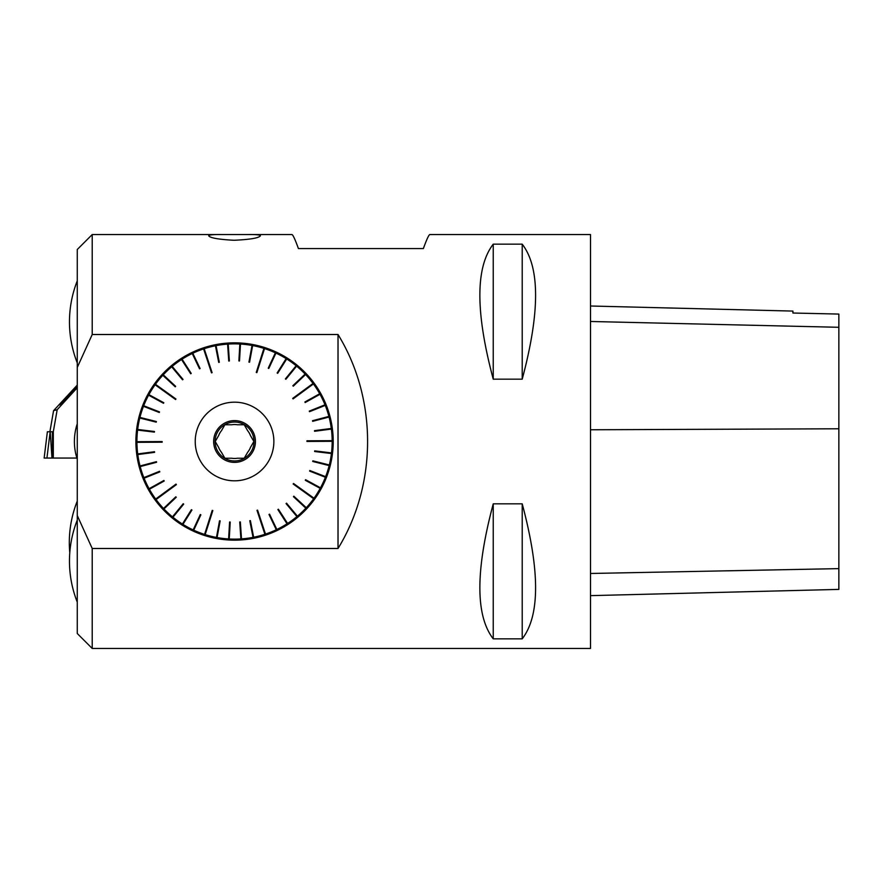 <?xml version="1.0" encoding="UTF-8"?>
<svg xmlns="http://www.w3.org/2000/svg" width="883" height="883" viewBox="0 0 883 883"><rect width="100%" height="100%" fill="white"/><g stroke="black" fill="none" stroke-linecap="round" stroke-linejoin="round"><path stroke-width="1.32" d="M250.43 435.529L253.885 441.5L250.43 435.529A16.965 16.965 0 0 0 247.659 430.727L244.216 424.756L247.659 430.727M247.659 452.273L244.216 458.244L247.659 452.273A16.965 16.965 0 0 0 250.43 447.471L253.885 441.5L250.43 447.471M231.776 458.244L224.878 458.244L231.776 458.244A16.965 16.965 0 0 0 237.317 458.244L244.216 458.244M218.664 447.471L215.209 441.5L218.664 447.471A16.965 16.965 0 0 0 221.434 452.273L224.878 458.244L221.434 452.273M221.434 430.727L224.878 424.756L221.434 430.727A16.965 16.965 0 0 0 218.664 435.529L215.209 441.5L218.664 435.529M221.523 234.547L92.218 234.547L92.218 334.514L338.023 334.514C377.438 398.741 377.438 484.259 338.023 548.486L92.218 548.486L92.218 648.453L590.506 648.453L590.506 234.547L429.878 234.547C428.906 234.613 426.732 239.282 423.365 248.564L298.421 248.564C295.065 239.282 292.891 234.613 291.909 234.547L247.571 234.547C255.827 234.436 260.11 234.845 260.419 235.761C258.951 238.002 250.331 239.503 234.547 240.242L233.509 240.242C218.3 239.403 210.022 237.913 208.675 235.761C208.984 234.845 213.267 234.436 221.523 234.547L247.571 234.547M493.244 244.161L522.217 244.161C540.043 267.317 540.043 312.317 522.217 379.171L493.244 379.171C475.407 312.317 475.407 267.317 493.244 244.161L493.244 379.171M493.244 503.829L522.217 503.829C540.043 570.683 540.043 615.683 522.217 638.839L493.244 638.839C475.407 615.683 475.407 570.683 493.244 503.829L493.244 638.839M590.506 595.639L838.85 589.403L838.85 314.072L792.912 313.024L838.85 314.072M590.506 306.004L792.912 311.081L792.912 313.024M522.217 638.839L522.217 503.829M522.217 379.171L522.217 244.161M92.218 648.453L77.263 633.497L77.263 249.503L92.218 234.547M92.218 548.486L77.263 515.54M77.263 367.46L92.218 334.514M333.211 441.5A98.664 98.664 0 0 1 185.22 526.941A98.664 98.664 0 0 1 185.22 356.059A98.664 98.664 0 0 1 333.211 441.5M338.023 334.514L338.023 548.486M255.915 474.502A39.316 39.316 0 0 0 253.333 406.953A39.316 39.316 0 0 0 195.231 441.5A39.316 39.316 0 0 0 255.915 474.502M287.03 523.818L277.869 509.557L278.388 509.215L287.604 523.453A97.627 97.627 0 0 1 287.549 523.487L287.03 523.818A97.627 97.627 0 0 1 276.854 529.48L276.302 529.756A97.627 97.627 0 0 1 265.496 534.094L257.571 510.142L256.986 510.33L264.911 534.292A97.627 97.627 0 0 1 253.653 537.239L253.035 537.361A97.627 97.627 0 0 1 241.501 538.884L240.882 538.928A97.627 97.627 0 0 1 229.238 538.983L228.62 538.95A97.627 97.627 0 0 1 217.063 537.548L216.456 537.438A97.627 97.627 0 0 1 205.165 534.601L212.836 510.562L212.24 510.374L204.569 534.414A97.627 97.627 0 0 1 193.719 530.186L193.156 529.921A97.627 97.627 0 0 1 182.936 524.37L182.406 524.038A97.627 97.627 0 0 1 172.947 517.25L172.472 516.853A97.627 97.627 0 0 1 163.94 508.928L163.521 508.476A97.627 97.627 0 0 1 156.048 499.546L176.39 484.612L176.015 484.105L155.684 499.05A97.627 97.627 0 0 1 149.393 489.248L149.095 488.707A97.627 97.627 0 0 1 144.084 478.2L143.852 477.626A97.627 97.627 0 0 1 140.198 466.577L140.033 465.97A97.627 97.627 0 0 1 137.792 454.546L137.715 453.939A97.627 97.627 0 0 1 136.92 442.328L162.152 442.195L162.152 441.566L136.92 441.699A97.627 97.627 0 0 1 137.593 430.076L137.66 429.469A97.627 97.627 0 0 1 139.779 418.023L139.933 417.416A97.627 97.627 0 0 1 143.476 406.323L143.697 405.75A97.627 97.627 0 0 1 148.598 395.187L148.896 394.646A97.627 97.627 0 0 1 155.088 384.778L175.574 399.502L175.938 399.006L155.441 384.282A97.627 97.627 0 0 1 162.814 375.275L163.245 374.811A97.627 97.627 0 0 1 171.688 366.798L172.163 366.401A97.627 97.627 0 0 1 181.545 359.513L182.064 359.182A97.627 97.627 0 0 1 192.24 353.52L192.792 353.244A97.627 97.627 0 0 1 203.598 348.906L211.523 372.858L212.108 372.67L204.183 348.708A97.627 97.627 0 0 1 215.441 345.761L216.059 345.639A97.627 97.627 0 0 1 227.593 344.116L228.211 344.072A97.627 97.627 0 0 1 239.856 344.017L240.474 344.05A97.627 97.627 0 0 1 252.03 345.452L252.637 345.562A97.627 97.627 0 0 1 263.929 348.399L256.258 372.438L256.854 372.626L264.525 348.586A97.627 97.627 0 0 1 275.375 352.814L275.938 353.079A97.627 97.627 0 0 1 286.158 358.63L286.688 358.962A97.627 97.627 0 0 1 296.147 365.75L296.622 366.147A97.627 97.627 0 0 1 305.154 374.072L305.573 374.524A97.627 97.627 0 0 1 313.046 383.454L292.703 398.388L293.079 398.895L313.41 383.95A97.627 97.627 0 0 1 319.701 393.752L319.999 394.293A97.627 97.627 0 0 1 325.01 404.8L325.242 405.374A97.627 97.627 0 0 1 328.895 416.423L329.061 417.03A97.627 97.627 0 0 1 331.302 428.454L331.379 429.061A97.627 97.627 0 0 1 332.174 440.683L306.942 440.805L306.942 441.434L332.174 441.301A97.627 97.627 0 0 1 331.5 452.924L331.434 453.531A97.627 97.627 0 0 1 329.315 464.977L329.16 465.584A97.627 97.627 0 0 1 325.617 476.677L325.397 477.25A97.627 97.627 0 0 1 320.496 487.813L320.198 488.354A97.627 97.627 0 0 1 314.006 498.222L293.52 483.498L293.156 483.994L313.653 498.718A97.627 97.627 0 0 1 306.28 507.725L305.849 508.189A97.627 97.627 0 0 1 297.405 516.202L296.931 516.599A97.627 97.627 0 0 1 287.604 523.453M297.405 516.202L286.534 503.189L286.059 503.586L296.931 516.599M306.28 507.725L293.851 496.191L293.432 496.643L305.849 508.189M320.496 487.813L305.595 479.723L305.297 480.264L320.198 488.354M325.617 476.677L309.823 470.518L309.602 471.092L325.397 477.25M329.315 464.977L312.869 460.849L312.714 461.456L329.16 465.584M331.5 452.924L314.679 450.882L314.602 451.5L331.434 453.531M331.302 428.454L314.491 430.661L314.569 431.279L331.379 429.061M328.895 416.423L312.505 420.727L312.659 421.323L329.061 417.03M325.01 404.8L309.282 411.125L309.514 411.699L325.242 405.374M319.701 393.752L304.889 401.997L305.187 402.538L319.999 394.293M305.154 374.072L292.847 385.739L293.277 386.191L305.573 374.524M296.147 365.75L285.408 378.873L285.882 379.271L296.622 366.147M286.158 358.63L277.152 372.99L277.681 373.321L286.688 358.962M275.375 352.814L268.233 368.189L268.796 368.454L275.938 353.079M252.03 345.452L248.94 362.118L249.558 362.229L252.637 345.562M239.856 344.017L238.885 360.937L239.503 360.981L240.474 344.05M227.593 344.116L228.752 361.037L229.37 360.992L228.211 344.072M215.441 345.761L218.708 362.394L219.315 362.273L216.059 345.639M192.24 353.52L199.536 368.818L200.099 368.553L192.792 353.244M181.545 359.513L190.706 373.785L191.225 373.443L182.064 359.182M171.688 366.798L182.56 379.811L183.035 379.414L172.163 366.401M162.814 375.275L175.242 386.809L175.662 386.357L163.245 374.811M148.598 395.187L163.498 403.277L163.797 402.736L148.896 394.646M143.476 406.323L159.271 412.482L159.492 411.908L143.697 405.75M139.779 418.023L156.225 422.151L156.379 421.544L139.933 417.416M137.593 430.076L154.415 432.118L154.492 431.5L137.66 429.469M137.792 454.546L154.602 452.339L154.525 451.721L137.715 453.939M140.198 466.577L156.589 462.273L156.434 461.677L140.033 465.97M144.084 478.2L159.812 471.875L159.58 471.301L143.852 477.626M149.393 489.248L164.205 481.003L163.907 480.462L149.095 488.707M163.94 508.928L176.247 497.261L175.816 496.809L163.521 508.476M172.947 517.25L183.686 504.127L183.211 503.729L172.472 516.853M182.936 524.37L191.942 510.01L191.412 509.679L182.406 524.038M193.719 530.186L200.86 514.811L200.298 514.546L193.156 529.921M217.063 537.548L220.154 520.882L219.536 520.771L216.456 537.438M229.238 538.983L230.209 522.063L229.591 522.019L228.62 538.95M241.501 538.884L240.342 521.963L239.723 522.008L240.882 538.928M253.653 537.239L250.386 520.606L249.779 520.727L253.035 537.361M276.854 529.48L269.558 514.182L268.995 514.447L276.302 529.756M265.496 534.094L265.077 534.8L256.986 510.33M205.165 534.601L204.403 534.921L212.24 510.374M156.048 499.546L155.253 499.37L176.015 484.105M136.92 442.328L136.379 441.71L162.152 441.566M155.088 384.778L155.011 383.962L175.938 399.006M203.598 348.906L204.017 348.2L212.108 372.67M263.929 348.399L264.69 348.079L256.854 372.626M313.046 383.454L313.851 383.63L293.079 398.895M332.174 440.683L332.714 441.29L306.942 441.434M314.006 498.222L314.083 499.038L293.156 483.994M155.618 499.866L176.39 484.612M204.999 535.109L212.836 510.562M265.662 534.601L257.571 510.142M314.447 498.531L293.52 483.498M332.714 440.672L306.942 440.805M313.476 383.134L292.703 398.388M264.094 347.891L256.258 372.438M203.432 348.399L211.523 372.858M154.646 384.469L175.574 399.502M136.379 442.328L162.152 442.195M175.816 496.809L163.123 508.851M176.247 497.261L163.554 509.303M183.211 503.729L172.13 517.272M183.686 504.127L172.615 517.659M191.412 509.679L182.119 524.491M191.942 510.01L182.649 524.822M200.298 514.546L192.936 530.407M200.86 514.811L193.498 530.672M219.536 520.771L216.357 537.968M220.154 520.882L216.964 538.078M229.591 522.019L228.587 539.491M230.209 522.063L229.205 539.524M239.723 522.008L240.916 539.458M240.342 521.963L241.534 539.414M249.779 520.727L253.145 537.89M250.386 520.606L253.752 537.769M268.995 514.447L276.534 530.241M269.558 514.182L277.085 529.966M277.869 509.557L287.317 524.281M286.059 503.586L297.273 517.008M286.534 503.189L297.759 516.61M293.432 496.643L306.246 508.553M293.851 496.191L306.666 508.1M305.297 480.264L320.672 488.608M305.595 479.723L320.971 488.067M309.602 471.092L325.893 477.449M309.823 470.518L326.125 476.864M312.714 461.456L329.679 465.716M312.869 460.849L329.834 465.109M314.602 451.5L331.964 453.597M314.679 450.882L332.041 452.99M314.569 431.279L331.92 428.995M314.491 430.661L331.831 428.376M312.659 421.323L329.58 416.886M312.505 420.727L329.425 416.29M309.514 411.699L325.75 405.176M309.282 411.125L325.518 404.602M305.187 402.538L320.474 394.028M304.889 401.997L320.176 393.487M293.277 386.191L305.971 374.149M292.847 385.739L305.54 373.697M285.882 379.271L296.964 365.728M285.408 378.873L296.478 365.341M277.681 373.321L286.975 358.509M277.152 372.99L286.445 358.178M268.796 368.454L276.158 352.593M268.233 368.189L275.595 352.328M249.558 362.229L252.737 345.032M248.94 362.118L252.13 344.922M239.503 360.981L240.507 343.509M238.885 360.937L239.889 343.476M229.37 360.992L228.178 343.542M228.752 361.037L227.56 343.586M219.315 362.273L215.949 345.11M218.708 362.394L215.342 345.231M200.099 368.553L192.56 352.759M199.536 368.818L192.008 353.034M191.225 373.443L181.777 358.719M190.706 373.785L181.247 359.061M183.035 379.414L171.821 365.992M182.56 379.811L171.335 366.39M175.662 386.357L162.847 374.447M175.242 386.809L162.428 374.9M163.797 402.736L148.421 394.392M163.498 403.277L148.123 394.933M159.492 411.908L143.201 405.551M159.271 412.482L142.969 406.136M156.379 421.544L139.415 417.284M156.225 422.151L139.26 417.891M154.492 431.5L137.13 429.403M154.415 432.118L137.053 430.01M154.525 451.721L137.174 454.005M154.602 452.339L137.262 454.624M156.434 461.677L139.514 466.114M156.589 462.273L139.669 466.71M159.58 471.301L143.344 477.824M159.812 471.875L143.576 478.398M163.907 480.462L148.62 488.972M164.205 481.003L148.918 489.513M237.317 424.756L244.216 424.756L237.317 424.756A16.965 16.965 0 0 0 231.776 424.756L224.878 424.756M254.006 441.5A19.448 19.448 0 0 0 224.823 424.657A19.448 19.448 0 0 0 224.823 458.343A19.448 19.448 0 0 0 254.006 441.5M255.43 441.5A20.883 20.883 0 0 1 224.105 459.59A20.883 20.883 0 0 1 224.105 423.41A20.883 20.883 0 0 1 255.43 441.5M47.373 431.776L52.395 431.776L52.516 458.056L44.15 458.056L47.373 431.776L44.15 458.056M52.516 458.056L53.311 458.056L53.311 431.732L57.185 409.701L53.565 410.672L49.901 431.776M53.565 410.672L77.263 385.087M53.311 431.732L49.912 431.732M50.154 431.776L46.931 458.056L44.15 458.056L76.887 458.056L53.311 458.056M57.185 409.701L77.263 387.747M77.263 385.396L59.68 404.9L77.263 386.423M838.85 568.63L590.506 573.475M838.85 428.785L590.506 429.767M838.85 327.295L590.506 321.478M50.243 431.776L51.954 458.056M77.263 520.12A111.755 111.755 0 0 0 77.263 602.118M77.263 501.103A111.755 111.755 0 0 0 69.79 552.736M77.263 423.774A56.291 56.291 0 0 0 77.263 459.226M77.263 280.882A111.755 111.755 0 0 0 77.263 362.88"/></g></svg>

